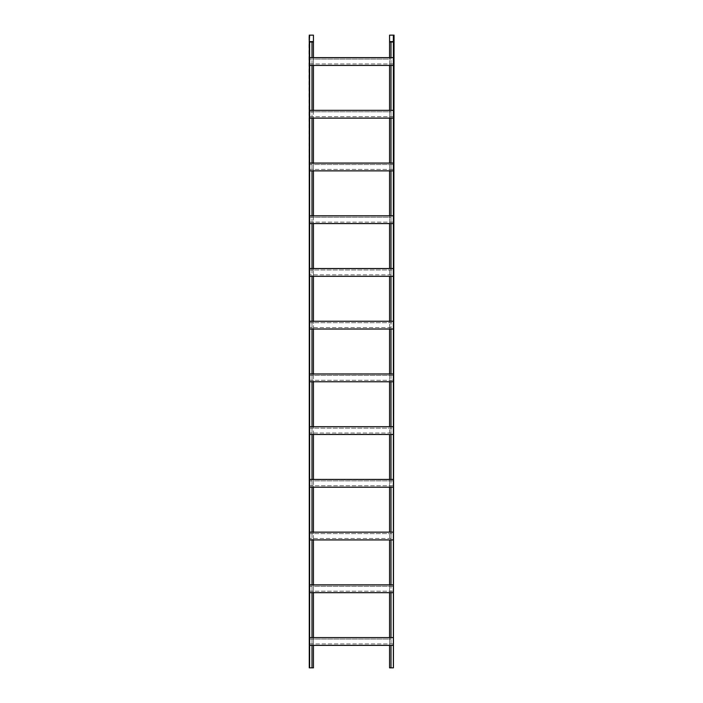<?xml version="1.0" encoding="UTF-8"?>
<svg xmlns="http://www.w3.org/2000/svg" width="703" height="703" viewBox="0 0 703 703"><rect width="100%" height="100%" fill="white"/><g stroke="black" fill="none" stroke-linecap="round" stroke-linejoin="round"><path stroke-width="0.53" stroke-dasharray="3.52 2.64" d="M393.364 329.039L391 329.039L391 327.563L393.364 327.563L393.364 329.039L393.364 321.236L393.364 322.712L391 322.712L391 321.236L309.636 321.236L309.636 322.712L312 322.712L312 321.236M393.364 321.236L391 321.236M312 329.039L309.636 329.039L309.636 327.563L309.636 328.828L393.364 328.828L393.364 327.563L309.636 327.563L312 327.563L312 322.712L391 322.712L391 327.563L312 327.563L312 329.039L389.567 329.039L389.567 321.236M313.433 329.039L313.433 321.236M309.636 321.447L309.636 322.712L393.364 322.712L393.364 321.447L309.636 321.447L309.636 328.828L393.364 328.828L393.364 321.447L309.636 321.447M389.567 329.039L391 329.039M391 373.961L391 380.288L393.364 380.288L393.364 381.764L393.364 373.961L309.636 373.961L309.636 375.437L312 375.437L312 373.961M393.364 434.489L391 434.489L391 433.013L393.364 433.013L393.364 434.489L393.364 426.686L393.364 428.162L391 428.162L391 426.686L309.636 426.686L309.636 428.162L312 428.162L312 426.686M393.364 426.686L391 426.686M312 434.489L309.636 434.489L309.636 433.013L309.636 434.278L393.364 434.278L393.364 433.013L309.636 433.013L312 433.013L312 428.162L391 428.162L391 433.013L312 433.013L312 434.489L389.567 434.489L389.567 426.686M313.433 434.489L313.433 426.686M309.636 426.897L309.636 428.162L393.364 428.162L393.364 426.897L309.636 426.897L309.636 434.278L393.364 434.278L393.364 426.897L309.636 426.897M389.567 434.489L391 434.489M391 479.411L391 485.738L393.364 485.738L393.364 487.214L393.364 479.411L309.636 479.411L309.636 480.887L312 480.887L312 479.411M393.364 276.314L391 276.314L391 274.838L393.364 274.838L393.364 276.314L393.364 268.511L393.364 269.987L391 269.987L391 268.511L309.636 268.511L309.636 269.987L312 269.987L312 268.511M393.364 268.511L391 268.511M312 276.314L309.636 276.314L309.636 274.838L309.636 276.103L393.364 276.103L393.364 274.838L309.636 274.838L312 274.838L312 269.987L391 269.987L391 274.838L312 274.838L312 276.314L389.567 276.314L389.567 268.511M313.433 276.314L313.433 268.511M309.636 268.722L309.636 269.987L393.364 269.987L393.364 268.722L309.636 268.722L309.636 276.103L393.364 276.103L393.364 268.722L309.636 268.722M389.567 276.314L391 276.314M393.364 539.939L391 539.939L391 538.463L393.364 538.463L393.364 539.939L393.364 532.136L393.364 533.612L391 533.612L391 532.136L309.636 532.136L309.636 533.612L312 533.612L312 532.136M393.364 532.136L391 532.136M312 539.939L309.636 539.939L309.636 538.463L309.636 539.728L393.364 539.728L393.364 538.463L309.636 538.463L312 538.463L312 533.612L391 533.612L391 538.463L312 538.463L312 539.939L389.567 539.939L389.567 532.136M313.433 539.939L313.433 532.136M309.636 532.347L309.636 533.612L393.364 533.612L393.364 532.347L309.636 532.347L309.636 539.728L393.364 539.728L393.364 532.347L309.636 532.347M389.567 539.939L391 539.939M391 584.861L391 591.188L393.364 591.188L393.364 592.664L393.364 584.861L309.636 584.861L309.636 586.337L312 586.337L312 584.861M391 118.139L389.567 118.139L389.567 116.663L391 116.663L391 118.139L393.364 118.139L393.364 116.663L391 116.663L391 111.812L389.567 111.812L389.567 110.336L309.636 110.336L309.636 111.812L312 111.812L312 110.336M389.567 118.139L313.433 118.139L313.433 116.663L389.567 116.663L389.567 111.812L313.433 111.812L313.433 110.336M391 163.061L391 169.388L393.364 169.388L393.364 170.864L393.364 163.061L309.636 163.061L309.636 164.537L312 164.537L312 163.061M393.364 373.961L393.364 375.437L389.567 375.437L389.567 373.961M393.364 381.764L391 381.764L391 380.288L389.567 380.288L389.567 375.437L313.433 375.437L313.433 373.961M391 381.764L389.567 381.764L389.567 380.288L309.636 380.288L309.636 381.764L309.636 373.961M391 645.389L389.567 645.389L389.567 643.913L391 643.913L391 645.389L393.364 645.389L393.364 643.913L391 643.913L391 639.062L389.567 639.062L389.567 637.586L309.636 637.586L309.636 639.062L312 639.062L312 637.586M389.567 645.389L313.433 645.389L313.433 643.913L389.567 643.913L389.567 639.062L313.433 639.062L313.433 637.586M391 223.589L389.567 223.589L389.567 222.113L391 222.113L391 223.589L393.364 223.589L393.364 222.113L391 222.113L391 217.262L389.567 217.262L389.567 215.786L309.636 215.786L309.636 217.262L312 217.262L312 215.786M389.567 223.589L313.433 223.589L313.433 222.113L389.567 222.113L389.567 217.262L313.433 217.262L313.433 215.786M393.364 479.411L393.364 480.887L389.567 480.887L389.567 479.411M393.364 487.214L391 487.214L391 485.738L389.567 485.738L389.567 480.887L313.433 480.887L313.433 479.411M391 487.214L389.567 487.214L389.567 485.738L313.433 485.738L313.433 480.887L312 480.887L312 485.738L309.636 485.738L309.636 487.214L309.636 479.411M393.364 584.861L393.364 586.337L389.567 586.337L389.567 584.861M393.364 592.664L391 592.664L391 591.188L389.567 591.188L389.567 586.337L313.433 586.337L313.433 584.861M393.364 645.389L393.364 637.586L389.567 637.586M391 592.664L389.567 592.664L389.567 591.188L313.433 591.188L313.433 586.337L312 586.337L312 591.188L309.636 591.188L309.636 592.664L309.636 584.861M391 65.414L389.567 65.414L389.567 63.938L391 63.938L391 65.414L393.364 65.414L393.364 63.938L391 63.938L391 59.087L389.567 59.087L389.567 57.611L309.636 57.611L309.636 59.087L312 59.087L312 57.611M389.567 65.414L313.433 65.414L313.433 63.938L389.567 63.938L389.567 59.087L313.433 59.087L313.433 57.611M393.364 118.139L393.364 110.336L389.567 110.336M393.364 163.061L393.364 164.537L389.567 164.537L389.567 163.061M393.364 170.864L391 170.864L391 169.388L389.567 169.388L389.567 164.537L313.433 164.537L313.433 163.061M393.364 223.589L393.364 215.786L389.567 215.786M391 170.864L389.567 170.864L389.567 169.388L313.433 169.388L313.433 164.537L312 164.537L312 169.388L309.636 169.388L309.636 170.864L309.636 163.061M393.742 37.786L393.742 39.579L394.058 37.048L394.058 39.579L393.742 37.786M393.742 35.15L393.742 42.022L389.567 42.022L389.567 35.15L393.364 35.15L393.364 41.582L389.567 41.582M393.742 38.841L394.058 39.579L393.742 38.841M393.364 35.15L394.058 35.15L393.364 667.85L393.364 41.582L394.058 41.582M391 57.611L391 59.087L309.636 59.087L309.636 57.822L393.364 57.822L393.364 59.087L393.364 57.611L389.567 57.611M391 110.336L391 111.812L309.636 111.812L309.636 110.547L393.364 110.547L393.364 111.812L393.364 110.336M391 215.786L391 217.262L309.636 217.262L309.636 215.997L393.364 215.997L393.364 217.262L393.364 215.786M391 637.586L391 639.062L309.636 639.062L309.636 637.797L393.364 637.797L393.364 639.062L393.364 637.586M391 667.85L391 42.022L389.567 42.022L389.567 667.85L393.364 667.85M393.425 667.85L393.425 42.022M389.567 381.764L313.433 381.764L313.433 375.437L312 375.437L312 381.764L309.636 381.764M389.567 487.214L313.433 487.214L313.433 485.738L312 485.738L312 487.214L309.636 487.214M389.567 592.664L313.433 592.664L313.433 591.188L312 591.188L312 592.664L309.636 592.664M389.567 170.864L313.433 170.864L313.433 169.388L312 169.388L312 170.864L309.636 170.864M309.636 118.139L312 118.139L312 116.663L309.636 116.663L309.636 118.139L309.636 110.336M312 111.812L313.433 111.812L313.433 116.663L312 116.663L312 111.812M312 118.139L313.433 118.139M393.364 116.663L309.636 116.663L309.636 117.928L309.636 110.547L393.364 110.547L393.364 117.928L309.636 117.928L393.364 117.928L393.364 116.663M309.636 374.172L309.636 375.437L393.364 375.437L393.364 374.172L309.636 374.172L309.636 381.553L309.636 380.288L393.364 380.288L393.364 381.553L309.636 381.553L393.364 381.553L393.364 374.172L309.636 374.172M312 381.764L313.433 381.764M309.636 645.389L312 645.389L312 643.913L309.636 643.913L309.636 645.389L309.636 637.586M312 639.062L313.433 639.062L313.433 643.913L312 643.913L312 639.062M312 645.389L313.433 645.389M393.364 643.913L309.636 643.913L309.636 645.178L309.636 637.797L393.364 637.797L393.364 645.178L309.636 645.178L393.364 645.178L393.364 643.913M313.433 170.864L312 170.864M313.433 65.414L312 65.414L312 63.938L313.433 63.938L313.433 59.087L312 59.087L312 63.938L309.636 63.938L309.636 65.414L309.636 57.611M313.433 592.664L312 592.664M313.433 487.214L312 487.214M313.433 223.589L312 223.589L312 222.113L313.433 222.113L313.433 217.262L312 217.262L312 222.113L309.636 222.113L309.636 223.589L309.636 215.786M309.258 37.786L309.258 39.579L308.942 37.048L308.942 39.579L308.942 37.048L308.942 39.579L309.258 37.786M309.258 35.15L309.258 42.022L313.433 42.022L313.433 667.85L309.258 667.85L308.942 41.582L313.433 41.582L312 42.022L312 667.85M313.433 41.582L313.433 35.15L308.942 35.15L308.942 41.582M309.575 667.85L309.575 42.022M312 223.589L309.636 223.589M393.364 222.113L309.636 222.113L309.636 223.378L309.636 215.997L393.364 215.997L393.364 223.378L309.636 223.378L393.364 223.378L393.364 222.113M309.636 479.622L309.636 480.887L393.364 480.887L393.364 479.622L309.636 479.622L309.636 487.003L309.636 485.738L393.364 485.738L393.364 487.003L309.636 487.003L393.364 487.003L393.364 479.622L309.636 479.622M309.636 585.072L309.636 586.337L393.364 586.337L393.364 585.072L309.636 585.072L309.636 592.453L309.636 591.188L393.364 591.188L393.364 592.453L309.636 592.453L393.364 592.453L393.364 585.072L309.636 585.072M312 65.414L309.636 65.414M393.364 63.938L309.636 63.938L309.636 65.203L309.636 57.822L393.364 57.822L393.364 65.203L309.636 65.203L393.364 65.203L393.364 63.938M309.636 163.272L309.636 164.537L393.364 164.537L393.364 163.272L309.636 163.272L309.636 170.653L309.636 169.388L393.364 169.388L393.364 170.653L309.636 170.653L393.364 170.653L393.364 163.272L309.636 163.272M393.364 65.414L393.364 57.611M309.636 667.85L309.636 35.15M309.636 539.939L309.636 532.136M309.636 434.489L309.636 426.686M309.636 329.039L309.636 321.236M309.636 276.314L309.636 268.511"/><path stroke-width="1.05" d="M389.567 57.611L389.567 35.15L394.058 35.15L393.364 667.85L393.364 321.236L309.636 321.236L309.636 42.022L313.433 42.022L313.433 35.15L309.258 35.15L309.258 41.582L313.433 41.582M393.364 329.039L309.636 329.039L309.636 321.236M389.567 373.961L389.567 329.039M391 373.961L391 329.039M312 373.961L312 329.039M313.433 373.961L313.433 329.039M393.364 426.686L309.636 426.686L309.636 329.039M393.364 434.489L309.636 434.489L309.636 426.686M389.567 479.411L389.567 434.489M391 479.411L391 434.489M312 479.411L312 434.489M313.433 479.411L313.433 434.489M393.364 321.236L393.364 268.511L309.636 268.511M393.364 276.314L309.636 276.314M391 321.236L391 276.314M389.567 321.236L389.567 276.314M313.433 321.236L313.433 276.314M312 321.236L312 276.314M393.364 532.136L309.636 532.136L309.636 434.489M393.364 539.939L309.636 539.939L309.636 532.136M389.567 584.861L389.567 539.939M391 584.861L391 539.939M312 584.861L312 539.939M313.433 584.861L313.433 539.939M391 163.061L391 118.139M389.567 163.061L389.567 118.139M391 426.686L391 381.764M389.567 426.686L389.567 381.764M393.364 667.85L391 667.85L391 645.389M391 667.85L389.567 667.85L389.567 645.389M391 268.511L391 223.589M389.567 268.511L389.567 223.589M391 532.136L391 487.214M389.567 532.136L389.567 487.214M389.567 637.586L389.567 592.664M391 637.586L391 592.664M389.567 110.336L389.567 65.414M391 110.336L391 65.414M389.567 215.786L389.567 170.864M391 215.786L391 170.864M393.742 35.15L393.742 41.582L389.567 41.582M393.742 42.022L389.567 42.022M391 57.611L391 42.022M393.425 667.85L393.742 41.582M393.364 268.511L393.364 110.336L309.636 110.336M393.364 118.139L309.636 118.139M312 163.061L312 118.139M313.433 163.061L313.433 118.139M393.364 373.961L309.636 373.961M393.364 381.764L309.636 381.764M313.433 426.686L313.433 381.764M312 426.686L312 381.764M393.364 637.586L309.636 637.586L309.636 539.939M393.364 645.389L309.636 645.389L309.636 637.586M309.258 35.15L309.258 667.85L312 667.85L312 645.389M312 667.85L313.433 667.85L313.433 645.389M313.433 215.786L313.433 170.864M312 215.786L312 170.864M313.433 110.336L313.433 65.414M312 110.336L312 65.414M313.433 637.586L313.433 592.664M312 637.586L312 592.664M313.433 532.136L313.433 487.214M312 532.136L312 487.214M313.433 268.511L313.433 223.589M312 268.511L312 223.589M309.258 42.022L309.636 35.15M312 57.611L312 42.022M313.433 57.611L313.433 42.022M309.575 667.85L309.258 41.582M393.364 215.786L309.636 215.786M393.364 223.589L309.636 223.589M393.364 479.411L309.636 479.411M393.364 487.214L309.636 487.214M393.364 584.861L309.636 584.861M393.364 592.664L309.636 592.664M393.364 110.336L393.364 57.611L309.636 57.611M393.364 65.414L309.636 65.414M393.364 163.061L309.636 163.061M393.364 170.864L309.636 170.864M393.364 57.611L393.364 35.15M309.636 667.85L309.636 645.389"/></g></svg>
